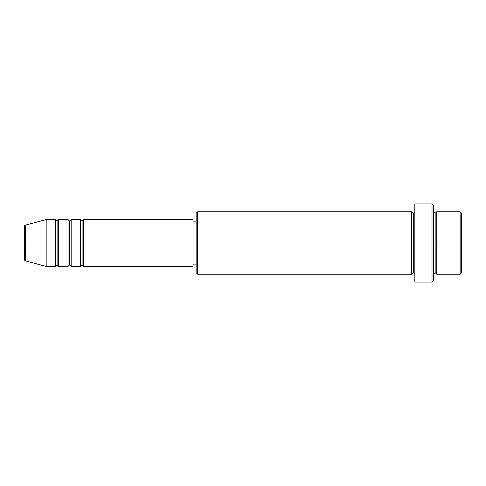 <?xml version="1.0" encoding="UTF-8"?>
<svg xmlns="http://www.w3.org/2000/svg" width="486" height="486" viewBox="0 0 486 486"><rect width="100%" height="100%" fill="white"/><g stroke="black" fill="none" stroke-linecap="round" stroke-linejoin="round"><path stroke-width="0.73" d="M24.3 243L24.3 259.372L24.3 243L25.46 243L24.3 243L24.3 226.628L24.3 243M433.579 211.756L435.146 213.318L436.707 211.756L436.707 243L460.139 243L460.139 274.244L460.139 243L461.7 243L461.7 213.318L461.7 272.682L461.7 243L436.707 243L436.707 211.756L436.707 243L433.579 243L433.579 280.489L433.579 243L413.276 243L413.276 213.318L413.276 243L197.699 243L197.699 274.244L197.699 243L193.009 243L193.009 266.431L193.009 243L83.659 243L83.659 219.569L83.659 243L71.163 243L71.163 219.569L71.163 243L58.666 243L58.666 219.569L58.666 243L57.105 243L57.105 264.87L55.544 266.431L46.17 266.431L46.17 243L46.17 266.431L25.46 260.885L25.46 243L25.46 260.885C24.98 260.946 24.598 260.447 24.3 259.372M83.659 266.431L82.098 264.87L80.536 266.431L80.536 219.569L80.536 243L82.098 243L82.098 221.13L82.098 264.87L82.098 243L83.659 243L83.659 266.431L193.009 266.431M71.163 266.431L69.601 264.87L68.04 266.431L68.04 219.569L68.04 243L69.601 243L69.601 221.13L69.601 264.87L69.601 243L71.163 243L71.163 266.431L80.536 266.431M55.544 266.431L55.544 243L57.105 243L57.105 221.13L57.105 243L55.544 243L55.544 219.569L55.544 243L25.46 243L55.544 243L55.544 219.569L46.17 219.569L46.17 243L46.17 219.569L25.46 225.115L25.46 243L25.46 225.115C24.98 225.054 24.598 225.553 24.3 226.628M55.544 219.569L57.105 221.13L58.666 219.569L58.666 243L68.04 243L68.04 219.569L69.601 221.13L71.163 219.569L71.163 243L80.536 243L80.536 219.569L82.098 221.13L83.659 219.569L83.659 243L193.009 243L193.009 219.569L193.009 243L196.137 243L196.137 272.682L196.137 213.318L196.137 243L411.709 243L411.709 211.756L411.709 243L411.709 211.756L197.699 211.756L197.699 243L197.699 211.756L196.137 213.318M414.837 274.244L413.276 272.682L411.709 274.244L411.709 243L413.276 243L413.276 272.682L413.276 213.318L413.276 243L414.837 243L414.837 282.056L414.837 203.944L414.837 243L432.018 243L432.018 282.056L432.018 203.944L432.018 243L435.146 243L435.146 213.318L435.146 272.682L435.146 243L435.146 272.682L435.146 243L436.707 243L436.707 274.244L460.139 274.244L461.7 272.682M58.666 266.431L57.105 264.87L57.105 243L58.666 243L58.666 266.431L58.666 243L58.666 266.431L68.04 266.431M460.139 243L460.139 211.756L460.139 243M433.579 205.511L433.579 243L433.579 205.511L432.018 203.944L414.837 203.944M411.709 243L411.709 274.244L411.709 243M436.707 243L436.707 274.244L436.707 243M55.544 243L55.544 266.431L55.544 243M68.04 243L68.04 266.431L68.04 243M71.163 243L71.163 266.431L71.163 243M80.536 243L80.536 266.431L80.536 243M83.659 243L83.659 266.431L83.659 243M411.709 274.244L197.699 274.244L196.137 272.682M414.837 282.056L432.018 282.056L433.579 280.489M414.837 211.756L413.276 213.318L411.709 211.756M196.137 264.87L193.009 264.87M68.04 219.569L58.666 219.569M461.7 213.318L460.139 211.756L436.707 211.756M196.137 221.13L193.009 221.13M193.009 219.569L83.659 219.569M80.536 219.569L71.163 219.569M436.707 274.244L435.146 272.682L433.579 274.244"/></g></svg>
